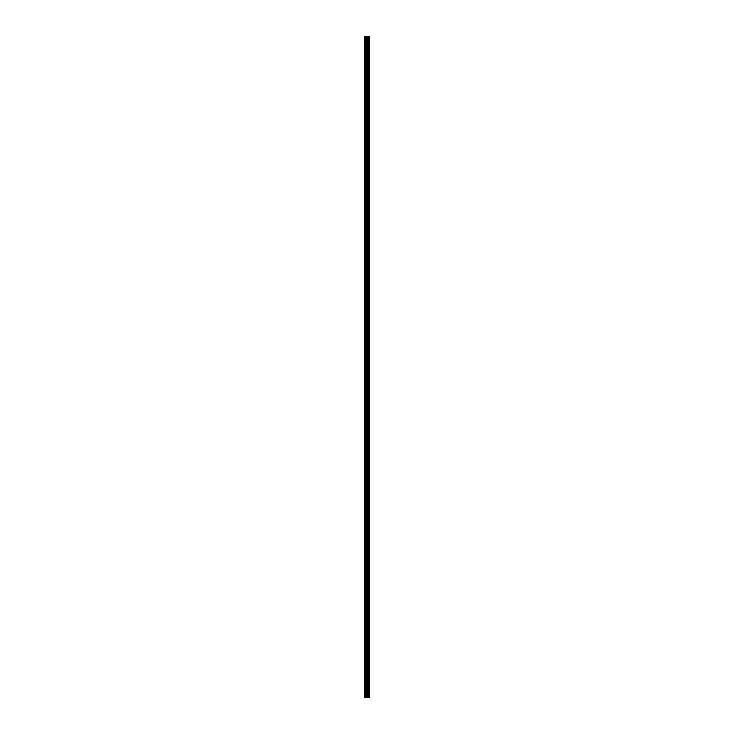 <?xml version="1.0" encoding="UTF-8"?>
<svg xmlns="http://www.w3.org/2000/svg" width="734" height="734" viewBox="0 0 734 734"><rect width="100%" height="100%" fill="white"/><g stroke="black" fill="none" stroke-linecap="round" stroke-linejoin="round"><path stroke-width="1.1" d="M366.605 697.3L369.413 697.3L369.413 36.7L364.587 36.7L364.587 697.3L366.605 697.3L366.605 36.7M368.193 36.7L368.193 697.3L368.174 36.7M368.697 36.7L368.697 697.3L368.679 36.7M369.404 697.3L369.404 36.7M369.358 697.3L369.358 36.7M367.505 697.3L367.505 36.7M367.349 697.3L367.349 36.7M364.807 697.3L364.807 36.7M368.936 697.3L368.936 36.7M368.835 697.3L368.835 36.7M368.789 697.3L368.789 36.7M368.56 697.3L368.56 36.7M368.312 697.3L368.312 36.7M368.083 697.3L368.083 36.7M368.037 697.3L368.037 36.7M367.936 697.3L367.936 36.7M367.294 697.3L367.294 36.7M367.202 697.3L367.202 36.7M366.697 697.3L366.697 36.7M365.853 697.3L365.853 36.7M365.624 697.3L365.624 36.7"/></g></svg>
